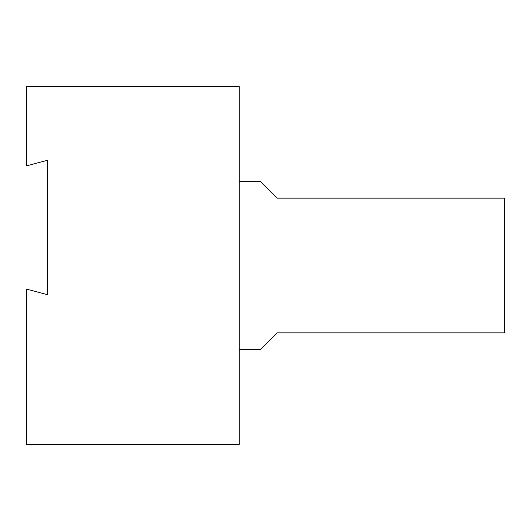 <?xml version="1.0" encoding="UTF-8"?>
<svg xmlns="http://www.w3.org/2000/svg" width="531" height="531" viewBox="0 0 531 531"><rect width="100%" height="100%" fill="white"/><g stroke="black" fill="none" stroke-linecap="round" stroke-linejoin="round"><path stroke-width="0.8" d="M26.55 86.553L239.182 86.553L239.182 444.447L26.55 444.447L26.55 289.076L47.604 294.718L47.604 160.236L26.55 165.878L26.55 86.553M239.182 349.71L260.236 349.71L277.076 332.871L504.45 332.871L504.45 198.129L277.076 198.129L260.236 181.29L239.182 181.29"/></g></svg>

